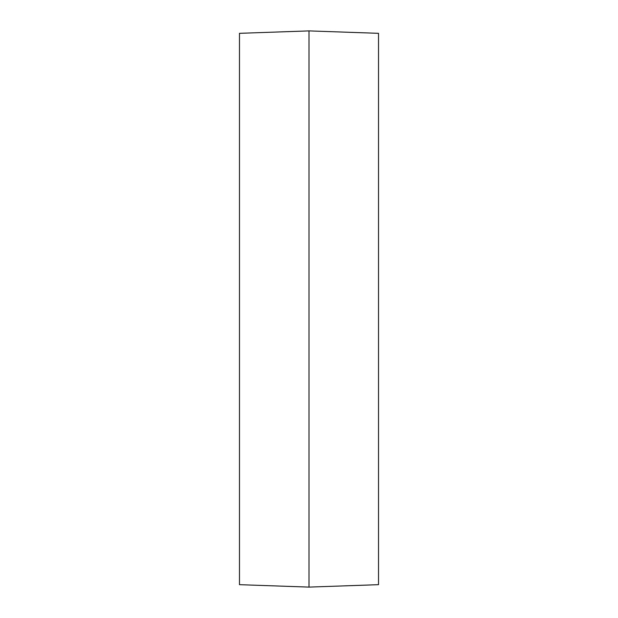 <?xml version="1.0" encoding="UTF-8"?>
<svg xmlns="http://www.w3.org/2000/svg" width="618" height="618" viewBox="0 0 618 618"><rect width="100%" height="100%" fill="white"/><g stroke="black" fill="none" stroke-linecap="round" stroke-linejoin="round"><path stroke-width="0.93" d="M378.525 584.674L378.525 33.326L309 30.9L309 587.1L378.525 584.674M309 587.1L239.475 584.674L239.475 33.326L309 30.9"/></g></svg>

